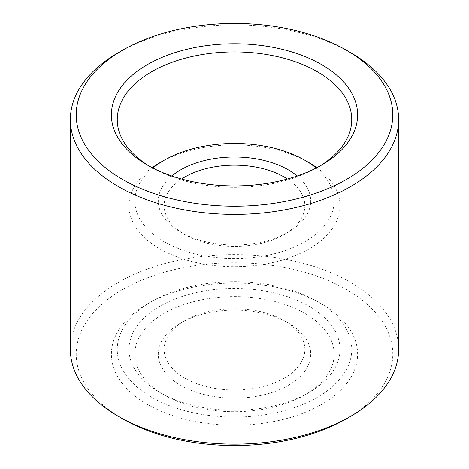 <?xml version="1.0" encoding="UTF-8"?>
<svg xmlns="http://www.w3.org/2000/svg" width="469" height="469" viewBox="0 0 469 469"><rect width="100%" height="100%" fill="white"/><g stroke="black" fill="none" stroke-linecap="round" stroke-linejoin="round"><path stroke-width="0.35" stroke-dasharray="2.35 1.76" d="M284.243 378.096A70.35 40.615 180 0 1 207.579 386.902A70.35 40.615 180 0 1 164.15 349.382A70.35 40.615 180 0 1 184.757 320.661A70.35 40.615 180 0 1 284.243 320.661A70.35 40.615 180 0 1 304.85 349.382A70.35 40.615 180 0 1 284.243 378.096M287.409 179.011A70.35 40.615 180 0 1 304.85 205.78A70.35 40.615 180 0 1 284.243 234.5A70.35 40.615 180 0 1 184.757 234.5A70.35 40.615 180 0 1 164.15 205.78A70.35 40.615 180 0 1 181.591 179.011M297.217 175.998A76.213 43.998 180 0 1 288.388 232.108L284.243 234.5L288.388 232.108A76.213 43.998 180 0 1 180.612 232.108A76.213 43.998 180 0 1 171.783 175.998M288.388 385.278A76.213 43.998 180 0 1 180.612 385.278A76.213 43.998 180 0 1 180.612 323.053A76.213 43.998 180 0 1 288.388 323.053A76.213 43.998 180 0 1 288.388 385.278M304.973 394.851A99.663 57.54 180 0 1 164.027 394.851A99.663 57.54 180 0 1 164.033 313.48A99.663 57.54 180 0 1 304.967 313.48A99.663 57.54 180 0 1 304.973 394.851L309.118 392.459A105.525 60.923 180 0 1 159.882 392.459A105.525 60.923 180 0 1 128.975 349.382A105.525 60.923 180 0 1 234.5 288.458A105.525 60.923 180 0 1 340.025 349.382A105.525 60.923 180 0 1 309.118 392.459L304.973 394.851M316.833 167.673A105.525 60.923 180 0 1 340.025 205.78A105.525 60.923 180 0 1 309.118 248.857A105.525 60.923 180 0 1 194.119 262.065A105.525 60.923 180 0 1 128.975 205.78A105.525 60.923 180 0 1 152.167 167.673M159.882 162.702A105.525 60.923 180 0 1 309.118 162.702M316.17 168.019A99.663 57.54 180 0 1 304.973 241.682A99.663 57.54 180 0 1 170.464 245.082A99.663 57.54 180 0 1 152.83 168.019M317.407 397.243A117.25 67.694 180 0 1 189.634 411.917A117.25 67.694 180 0 1 117.25 349.382A117.25 67.694 180 0 1 151.593 301.514A117.25 67.694 180 0 1 317.407 301.514A117.25 67.694 180 0 1 351.75 349.382A117.25 67.694 180 0 1 317.407 397.243M319.43 166.29A117.25 67.694 180 0 1 317.407 167.486A117.25 67.694 180 0 1 151.593 167.486A117.25 67.694 180 0 1 149.57 166.29M317.407 167.486L321.552 165.094L317.407 167.486M321.552 404.425A123.113 71.077 180 0 1 147.448 404.425A123.113 71.077 180 0 1 147.448 303.906A123.113 71.077 180 0 1 321.552 303.906A123.113 71.077 180 0 1 321.552 404.425M122.573 418.782A158.282 91.385 180 0 1 122.579 289.549A158.282 91.385 180 0 1 346.421 289.549A158.282 91.385 180 0 1 346.427 418.782M70.356 349.382A164.144 94.767 180 0 1 234.5 254.608A164.144 94.767 180 0 1 398.644 349.382M118.428 52.61A164.144 94.767 180 0 1 350.572 52.61M164.15 205.78L164.15 349.382M304.85 205.78L304.85 349.382M184.757 320.661L180.612 323.053M284.243 320.661L288.388 323.053M184.757 234.5L180.612 232.108M164.027 394.851L159.882 392.459M128.975 205.78L128.975 349.382M340.025 205.78L340.025 349.382M117.25 119.618L117.25 349.382M351.75 119.618L351.75 349.382M151.593 301.514L147.448 303.906M317.407 301.514L321.552 303.906M151.593 167.486L147.448 165.094"/><path stroke-width="0.7" d="M181.591 179.011A70.35 40.615 180 0 1 287.409 179.011M171.783 175.998A76.213 43.998 180 0 1 297.217 175.998M152.167 167.673A105.525 60.923 180 0 1 159.882 162.702L164.027 160.31A99.663 57.54 180 0 1 304.973 160.31A99.663 57.54 180 0 1 316.17 168.019M304.973 160.31L309.118 162.702A105.525 60.923 180 0 1 316.833 167.673M152.83 168.019A99.663 57.54 180 0 1 164.027 160.31M149.57 166.29A117.25 67.694 180 0 1 117.25 119.618A117.25 67.694 180 0 1 234.5 51.93A117.25 67.694 180 0 1 351.75 119.618A117.25 67.694 180 0 1 319.43 166.29M321.552 165.094A123.113 71.077 180 0 1 147.448 165.094A123.113 71.077 180 0 1 147.448 64.575A123.113 71.077 180 0 1 321.552 64.575A123.113 71.077 180 0 1 321.552 165.094L321.552 165.094M346.427 50.218L350.572 52.61A164.144 94.767 180 0 1 398.644 119.618L398.644 349.382A164.144 94.767 180 0 1 350.572 416.39L346.421 418.782A158.282 91.385 180 0 1 346.421 418.782L346.427 418.782A158.282 91.385 180 0 1 122.573 418.782L118.428 416.39A164.144 94.767 180 0 1 70.356 349.382L70.356 119.618A164.144 94.767 180 0 1 118.428 52.61L122.573 50.218A158.282 91.385 180 0 1 346.427 50.218A158.282 91.385 180 0 1 346.421 179.451A158.282 91.385 180 0 1 122.579 179.451A158.282 91.385 180 0 1 122.573 50.218M346.427 418.782L350.572 416.39A164.144 94.767 180 0 1 118.428 416.39M398.644 119.618A164.144 94.767 180 0 1 350.572 186.633A164.144 94.767 180 0 1 171.683 207.175A164.144 94.767 180 0 1 70.356 119.618"/></g></svg>
